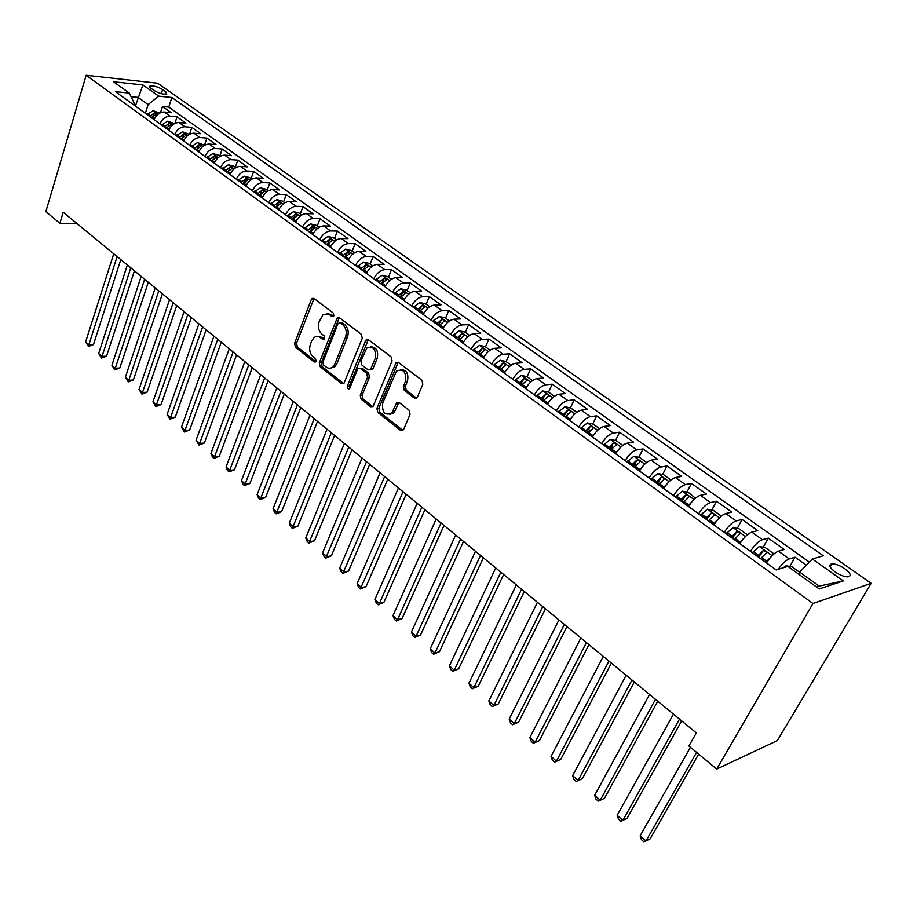 <?xml version="1.0" encoding="UTF-8"?>
<svg xmlns="http://www.w3.org/2000/svg" width="917" height="917" viewBox="0 0 917 917"><rect width="100%" height="100%" fill="white"/><g stroke="black" fill="none" stroke-linecap="round" stroke-linejoin="round"><path stroke-width="1.38" d="M333.88 315.769L333.272 313.052L314.015 298.461L312.112 298.426L311.287 299.572L294.575 343.359L295.412 347.142L314.199 362.009L316.113 361.309L315.517 358.639L313.052 356.69C309.786 353.503 308.88 349.423 310.359 344.46L311.757 340.826L314.095 337.479L315.849 336.528L318.703 336.539L323.002 339.428L324.423 339.416L324.331 336L321.844 334.075C318.531 330.899 317.626 326.807 319.116 321.787L323.025 314.588L329.409 314.623L331.92 316.525L333.88 315.769M844.844 568.735C839.857 565.434 835.536 563.806 831.879 563.84C828.326 564.757 829.392 567.44 835.055 571.887C840.041 575.2 844.374 576.85 848.053 576.839C851.641 575.887 850.575 573.194 844.844 568.735M414.312 398.093L416.903 397.852L417.373 397.095L422.817 384.28L421.9 380.211L398.482 362.479L396.052 362.639L376.887 408.397L377.781 412.363L400.591 430.428L403.606 429.511L410.059 414.324L409.142 410.277L399.204 402.552L396.694 402.746L391.777 413.086C384.876 415.871 381.862 412.49 382.721 402.93L396.488 371.064C403.434 368.428 406.437 371.866 405.497 381.392L403.4 386.366L404.317 390.401L414.312 398.093L416.605 398.127M86.164 75.263L45.85 211.609L59.892 223.278L63.204 212.24L696.324 732.935L688.908 745.991L716.704 769.088L812.978 603.512L86.164 75.263L157.644 83.206L871.15 583.327L812.978 603.512M362.261 338.293L361.378 334.35L339.382 317.683L337.318 317.695L319.299 362.891L320.159 366.731L341.605 383.719L343.829 383.65L362.261 338.293M368.474 339.737L391.158 356.919L392.063 360.931L373.036 406.575L370.64 406.712L361.115 399.17L360.243 395.238L367.557 377.277L366.674 373.322L360.358 368.416L358.1 368.508L357.481 369.436L349.549 388.705C347.852 389.289 347.13 388.395 347.36 386.034L365.574 340.803L366.238 339.817L368.474 339.737M806.318 565.227L795.062 557.204L789.824 566.431M778.201 569.308C782.155 563.691 785.846 560.23 789.273 558.912L778.453 551.163L784.264 549.512L768.274 538.119L763.231 547.197M750.461 551.323C754.496 545.065 758.474 541.19 762.405 539.689L751.825 532.124L757.729 530.611L742.094 519.469L737.234 528.398M724.258 532.353C728.213 526.14 732.167 522.335 736.145 520.913L725.806 513.52L731.789 512.122L716.498 501.232L711.821 510.024M698.639 513.818C702.514 507.651 706.457 503.903 710.469 502.562L700.37 495.329L706.422 494.045L691.475 483.397L686.959 492.051M681.916 501.702L683.062 499.513M673.605 495.684C677.399 489.575 681.331 485.884 685.377 484.612L675.497 477.539L681.618 476.37L666.991 465.951L662.636 474.479M657.684 484.165L659.243 481.116M649.11 477.963C652.835 471.888 656.744 468.255 660.836 467.062L651.162 460.151L657.351 459.085L643.046 448.894L638.84 457.296M633.968 466.994L635.687 463.578M625.165 460.621C628.821 454.603 632.707 451.015 636.822 449.892L627.366 443.129L633.613 442.166L619.617 432.194L615.536 440.481M618.207 450.029L616.075 452.333L611.628 449.124L610.779 450.213L612.556 446.556M601.724 443.656C605.312 437.673 609.186 434.154 613.324 433.088L604.074 426.474L610.378 425.614L596.68 415.848L592.737 424.021M588.932 431.896L589.872 429.97M578.787 427.058C582.318 421.121 586.158 417.648 590.342 416.65L581.275 410.174L587.637 409.406L574.225 399.846L570.408 407.905M567.302 414.473L567.634 413.773M556.344 410.805C559.794 404.913 563.634 401.497 567.829 400.557L558.957 394.218L565.376 393.542L552.229 384.177L548.538 392.132M534.359 394.895C537.752 389.049 541.569 385.679 545.787 384.796L537.11 378.583L543.563 377.999L530.691 368.829L527.103 376.715M512.832 379.317C516.168 373.506 519.962 370.193 524.215 369.368L515.698 363.281L522.209 362.777L509.6 353.79L506.092 361.63M491.753 364.049C495.031 358.295 498.802 355.017 503.066 354.249L494.733 348.288L501.278 347.864L488.921 339.061L485.494 346.855M471.097 349.102C474.318 343.382 478.066 340.161 482.353 339.439L474.192 333.593L480.772 333.249L468.656 324.618L465.32 332.367M450.855 334.453C454.018 328.767 457.755 325.592 462.053 324.927L454.053 319.196L460.666 318.921L448.791 310.473L445.536 318.176M431.013 320.09C434.131 314.451 437.845 311.322 442.166 310.691L434.314 305.086L440.962 304.88L429.316 296.592L426.13 304.249M411.573 306.014C414.633 300.409 418.324 297.326 422.657 296.753L414.965 291.251L421.637 291.113L410.22 282.986L407.114 290.597M392.499 292.214C395.514 286.654 399.193 283.605 403.526 283.078L395.984 277.679L402.689 277.61L391.49 269.632L388.453 277.209M373.804 278.676C376.761 273.151 380.417 270.148 384.773 269.655L377.368 264.371L384.097 264.371L373.116 256.542L370.147 264.073M355.464 265.403C358.375 259.912 362.009 256.955 366.376 256.508L359.109 251.315L365.86 251.373L355.085 243.693L352.174 251.178M337.467 252.37C340.333 246.925 343.955 244.002 348.322 243.601L341.204 238.5L347.967 238.626L337.387 231.084L334.556 238.535M319.804 239.589C322.635 234.19 326.234 231.302 330.613 230.935L323.621 225.926L330.407 226.109L320.022 218.716L317.248 226.109M302.484 227.049C305.258 221.685 308.846 218.831 313.224 218.498L306.358 213.592L313.167 213.821L302.977 206.566L300.26 213.925M285.474 214.738C288.213 209.408 291.766 206.589 296.157 206.291L289.428 201.476L296.237 201.763L286.23 194.633L283.582 201.958M268.773 202.646C271.466 197.35 275.008 194.576 279.41 194.312L272.785 189.578L279.628 189.922L269.793 182.919L267.191 190.197M252.381 190.782C255.029 185.521 258.56 182.781 262.95 182.552L256.462 177.909L263.305 178.288L253.642 171.41L251.109 178.655M236.277 179.124C238.89 173.898 242.397 171.192 246.799 170.998L240.414 166.435L247.269 166.871L237.79 160.108L235.302 167.307M220.458 167.673C223.037 162.492 226.522 159.81 230.924 159.65L224.654 155.168L231.52 155.649L222.201 149.001L219.771 156.165M204.915 156.429C207.46 151.271 210.933 148.634 215.335 148.497L209.168 144.095L216.045 144.611L206.887 138.089L204.502 145.207M189.659 145.379C192.157 140.255 195.608 137.653 200.009 137.539L193.957 133.217L200.834 133.779L191.836 127.371L189.567 134.249M174.654 134.512C177.119 129.435 180.546 126.855 184.959 126.775L179.01 122.523L185.887 123.13L177.038 116.826L170.161 116.195C165.748 116.241 162.332 118.797 159.902 123.841M174.918 123.371L177.038 116.826M150.996 88.307L154.148 90.531C159.008 93.339 163.215 94.554 166.756 94.164L165.771 91.769L162.618 89.557C157.758 86.748 153.563 85.545 150.021 85.946L150.996 88.307M816.508 586.983L819.202 586.089L799.67 572.07L812.37 559.015L823.26 555.736L171.846 97.489L158.675 96.136L148.141 104.595L145.379 113.33M812.37 559.015L843.296 580.908L819.248 588.955L787.863 566.397L776.16 569.927L115.45 91.666L129.331 93.098L113.536 81.751L142.892 84.949L158.675 96.136M809.367 562.098L168.774 107.071L162.492 106.464L171.192 112.653L164.303 112.012C159.902 112.046 156.498 114.591 154.079 119.623M184.959 126.775L191.836 127.371M200.009 137.539L206.887 138.089M215.335 148.497L222.201 149.001M230.924 159.65L237.79 160.108M246.799 170.998L253.642 171.41M262.95 182.552L269.793 182.919M279.41 194.312L286.23 194.633M296.157 206.291L302.977 206.566M313.224 218.498L320.022 218.716M330.613 230.935L337.387 231.084M348.322 243.601L355.085 243.693M366.376 256.508L373.116 256.542M384.773 269.655L391.49 269.632M403.526 283.078L410.22 282.986M422.657 296.753L429.316 296.592M442.166 310.691L448.791 310.473M462.053 324.927L468.656 324.618M482.353 339.439L488.921 339.061M503.066 354.249L509.6 353.79M524.215 369.368L530.691 368.829M545.787 384.796L552.229 384.177M567.829 400.557L574.225 399.846M590.342 416.65L596.68 415.848M613.324 433.088L619.617 432.194M636.822 449.892L643.046 448.894M660.836 467.062L666.991 465.951M685.377 484.612L691.475 483.397M710.469 502.562L716.498 501.232M736.145 520.913L742.094 519.469M762.405 539.689L768.274 538.119M789.273 558.912L795.062 557.204M799.67 572.07L798.535 574.065M148.141 104.595L138.1 97.385L131.062 96.675M135.384 106.097L142.892 84.949M133.733 104.893L134.249 103.243L129.331 93.098M716.704 769.088L777.375 740.558L871.15 583.327M59.892 223.278L77.108 223.679M160.498 112.711L162.492 106.464M168.774 107.071L171.846 97.489M179.01 122.523C174.597 122.591 171.17 125.159 168.728 130.225M193.957 133.217C189.555 133.309 186.105 135.911 183.618 141.012M209.168 144.095C204.766 144.221 201.304 146.846 198.783 151.981M224.654 155.168C220.252 155.317 216.767 157.976 214.211 163.157M240.414 166.435C236.013 166.619 232.517 169.313 229.915 174.517M256.462 177.909C252.06 178.116 248.541 180.844 245.905 186.094M272.785 189.578C268.394 189.83 264.853 192.593 262.182 197.877M289.428 201.476C285.027 201.763 281.473 204.56 278.757 209.878M306.358 213.592C301.98 213.913 298.403 216.744 295.641 222.097M323.621 225.926C319.242 226.281 315.643 229.158 312.835 234.546L312.88 234.443M341.204 238.5C336.826 238.89 333.215 241.801 330.361 247.235M359.109 251.315C354.753 251.739 351.119 254.697 348.219 260.153M377.368 264.371C373.013 264.841 369.368 267.833 366.422 273.335M395.984 277.679C391.639 278.195 387.971 281.221 384.98 286.769M414.965 291.251C410.633 291.801 406.942 294.873 403.893 300.455M434.314 305.086C429.993 305.693 426.29 308.8 423.195 314.428M454.053 319.196C449.743 319.85 446.017 323.013 442.877 328.676M474.192 333.593C469.894 334.292 466.157 337.502 462.947 343.21M494.733 348.288C490.457 349.045 486.698 352.288 483.442 358.031M515.698 363.281C511.445 364.083 507.663 367.385 504.35 373.173M537.11 378.583C532.869 379.443 529.075 382.79 525.693 388.625M558.957 394.218C554.751 395.135 550.922 398.528 547.495 404.397M581.275 410.174C577.091 411.148 573.251 414.599 569.755 420.513M604.074 426.474C599.913 427.517 596.05 431.013 592.485 436.973M627.366 443.129C623.239 444.229 619.353 447.783 615.72 453.789M651.162 460.151C647.07 461.32 643.172 464.93 639.47 470.983M675.497 477.539C671.427 478.789 667.507 482.457 663.736 488.555M700.37 495.329C696.335 496.647 692.404 500.373 688.564 506.516M725.806 513.52C721.817 514.907 717.862 518.701 713.942 524.891M751.825 532.124C747.882 533.591 743.905 537.442 739.904 543.678M778.453 551.163C774.544 552.71 770.555 556.63 766.474 562.912M843.296 580.908L819.202 586.089M333.616 316.239L331.381 314.554L327.014 313.545M318.027 336.379L322.486 337.399L324.71 339.118M314.004 298.449L296.558 343.256L297.395 347.027L315.918 361.688M337.318 317.695L339.301 317.626L321.271 362.765L322.119 366.594L343.772 383.696M340.035 322.704L338.064 323.46L322.864 362.215L323.46 364.909L326.085 366.983C328.424 368.668 330.693 368.634 332.894 366.846L334.98 363.774L345.503 337.204C347.05 332.103 346.122 327.954 342.717 324.733L340.035 322.704L342.018 322.624L339.978 322.658M330.773 368.038L334.865 366.708L336.952 363.636L334.98 363.774M342.018 322.624L344.689 324.652C348.093 327.862 349.022 332.011 347.474 337.101L336.952 363.636M360.152 368.279L362.318 368.279L368.634 373.173L369.517 377.116L362.192 395.067L363.075 398.987L372.887 406.712M368.313 339.622L349.331 385.862L349.767 388.441M375.248 358.421C376.234 349.331 373.425 345.869 366.811 348.059L360.874 361.023L361.757 364.955L368.084 369.849L370.399 369.746L375.248 358.421L377.208 358.283C378.561 350.924 376.394 347.107 370.686 346.844M370.273 369.86L372.359 369.597L372.955 368.691L370.995 368.84M377.208 358.283L372.955 368.691M400.626 369.562C406.586 369.803 408.856 373.689 407.446 381.22L405.348 386.195L406.265 390.218L416.249 397.898M389.668 414.495L393.725 412.868L394.998 410.839L393.061 411.045M398.872 402.334L394.998 410.839M398.23 362.307L378.847 408.203L379.73 412.169L402.93 430.451M159.741 113.089L153.162 110.728L147.041 114.533M113.731 253.803L85.636 341.881L88.869 344.758L93.477 344.54L120.803 259.614M151.511 117.766L156.647 113.891L154.388 112.848L149.78 116.505M93.477 344.54L88.456 346.431L88.869 344.758L117.112 256.588M88.456 346.431L85.636 341.881M174.436 123.623L167.696 121.182L161.541 125.021M127.348 264.99L98.669 353.481L101.959 356.415L106.567 356.163L134.444 270.836M166.092 128.323L171.238 124.414L168.969 123.348L164.326 127.039M106.567 356.163L101.5 358.077L130.776 267.821M101.5 358.077L98.669 353.481M189.372 134.352L182.472 131.807L176.293 135.705M141.172 276.372L111.908 365.275L115.255 368.256L119.863 367.969L148.313 282.241M180.924 139.052L186.082 135.108L183.801 134.02L179.124 137.756M119.863 367.969L114.763 369.906L144.668 279.249M114.763 369.906L111.908 365.275M204.583 145.264L197.51 142.616L191.309 146.571M155.237 287.938L125.365 377.265L128.77 380.291L133.378 379.97L162.412 293.841M196.009 149.975L201.19 145.986L198.886 144.875L194.186 148.657M133.378 379.97L128.242 381.919L158.79 290.861M128.242 381.919L125.365 377.265M220.057 156.371L218.143 154.996L212.813 153.62L206.577 157.632M169.542 299.699L139.04 389.45L142.502 392.522L147.11 392.167L176.752 305.625M211.369 161.094L216.561 157.071L214.234 155.924L209.512 159.753M147.11 392.167L141.94 394.138L173.153 302.667M141.94 394.138L139.04 389.45M235.807 167.673L233.732 166.183L228.39 164.819L222.12 168.877M184.088 311.665L152.944 401.829L156.463 404.959L161.071 404.569L191.332 317.614M227.003 172.407L232.196 168.338L229.858 167.169L225.112 171.043M226.969 172.385L228.024 171.101M161.071 404.569L155.867 406.563L187.767 314.68M155.867 406.563L152.944 401.829M251.843 179.182L249.607 177.577L244.243 176.213L237.95 180.34M198.886 323.827L167.089 414.427L170.654 417.602L175.262 417.166L206.165 329.811M242.913 183.927L248.129 179.812L245.767 178.62L240.988 182.54M242.833 183.87L244.254 182.254M175.262 417.166L170.023 419.195L202.623 326.899M170.023 419.195L167.089 414.427M268.177 190.896L265.77 189.177L260.382 187.813L254.066 191.997M213.925 336.207L181.463 427.219L185.085 430.463L189.693 429.981L221.249 342.224M259.11 195.653L264.337 191.504L261.964 190.278L257.15 194.244M258.984 195.562L260.703 193.728M189.693 429.981L184.42 432.033L217.73 339.336M184.42 432.033L181.463 427.219M284.809 202.829L282.23 200.983L276.808 199.631L270.469 203.872M229.239 348.792L196.078 440.24L199.768 443.53L204.365 443.014L236.597 354.845M275.616 207.597L280.843 203.402L278.447 202.141L273.621 206.153M275.432 207.471L277.198 205.591L278.447 202.141M204.365 443.014L199.058 445.089L233.113 351.979M199.058 445.089L196.078 440.24M301.739 214.991L298.988 213.008L293.543 211.667L287.17 215.965M244.816 361.607L210.944 453.479L214.704 456.826L219.289 456.265L252.209 367.694M292.42 219.759L297.658 215.518L295.24 214.223L290.38 218.292M292.191 219.599L293.967 217.696L295.24 214.223M219.289 456.265L213.948 458.362L248.759 364.851M213.948 458.362L212.446 457.033L210.944 453.479M318.99 227.37L316.056 225.261L310.588 223.92L304.192 228.287M260.68 374.652L226.063 466.959L229.892 470.352L234.477 469.756L268.108 380.761M309.533 232.15L314.783 227.863L312.342 226.533L307.459 230.648M309.247 231.944L311.035 230.029L312.342 226.533M234.477 469.756L229.09 471.877L264.681 377.942M229.09 471.877L227.565 470.513L226.063 466.959M336.573 239.979L333.433 237.732L327.954 236.403L321.523 240.839M276.819 387.925L241.458 480.657L245.343 484.119L249.928 483.465L284.281 394.069M326.968 244.77L332.229 240.437L329.776 239.085L324.859 243.246M326.635 244.53L328.435 242.592L329.776 239.085M249.928 483.465L244.507 485.62L280.9 391.284M244.507 485.62L242.948 484.233L241.458 480.657M354.489 252.84L351.154 250.444L345.64 249.126L339.198 253.619M293.245 401.44L257.104 494.607L261.07 498.126L265.643 497.427L300.753 407.607M344.735 257.631L350.007 253.252L347.532 251.854L342.591 256.084M344.345 257.345L346.168 255.396L347.532 251.854M265.643 497.427L260.187 499.605L297.406 404.856M260.187 499.605L258.605 498.195L257.104 494.607M372.738 265.941L369.207 263.397L363.671 262.09L357.194 266.652M309.98 415.195L273.037 508.797L277.072 512.385L281.634 511.629L317.523 421.396M362.845 270.744L368.13 266.32L365.619 264.887L360.656 269.162M362.398 270.412L364.221 268.44L365.619 264.887M281.634 511.629L276.143 513.829L314.21 418.679M276.143 513.829L274.527 512.397L273.037 508.797M391.353 279.295L387.604 276.602L382.057 275.306L375.546 279.937M385.335 286.058L384.853 286.677M327.014 429.213L289.256 523.24L293.36 526.885L297.922 526.094L334.602 435.449M381.312 284.11L386.596 279.628L384.074 278.16L379.076 282.493M380.796 283.731L382.641 281.737L384.074 278.16M297.922 526.094L292.385 528.318L331.324 432.755M292.385 528.318L290.746 526.862L289.256 523.24M410.335 292.913L406.357 290.07L400.786 288.775L394.253 293.474M404.374 299.55L403.744 300.352M344.368 443.484L305.774 537.947L309.946 541.66L314.497 540.812L351.99 449.743M400.133 297.727L405.429 293.211L402.872 291.698L397.852 296.076M399.548 297.314L401.417 295.285L402.872 291.698M314.497 540.812L308.914 543.07L348.758 447.095M308.914 543.07L307.252 541.58L305.774 537.947M429.683 306.805L425.488 303.791L419.894 302.507L413.326 307.287M423.803 313.27L423.012 314.29M362.055 458.019L322.578 552.917L326.83 556.699L331.369 555.794L369.711 464.323M419.321 311.62L424.628 307.046L422.049 305.499L416.994 309.946M418.679 311.161L422.049 305.499M331.369 555.794L325.753 558.086L366.525 461.698M325.753 558.086L324.056 556.573L322.578 552.917M449.422 320.961L444.986 317.786L439.369 316.514L432.79 321.374M443.633 327.266L442.659 328.515M380.062 472.84L339.691 568.162L344.024 572.013L348.552 571.05L387.753 479.167M438.899 325.799L444.206 321.168C444.619 320.136 443.759 319.609 441.616 319.575L436.526 324.079M438.177 325.271L441.616 319.575M348.552 571.05L342.889 573.377L384.624 476.588M342.889 573.377L341.17 571.83L339.691 568.162M469.561 335.416L464.885 332.057L459.245 330.808L452.631 335.737M463.887 341.537L462.707 343.027M398.414 487.936L357.126 583.682L361.539 587.614L366.055 586.593L406.151 494.297M458.867 340.253L464.185 335.576C464.621 334.51 463.738 333.96 461.56 333.937L456.448 338.499M458.076 339.68L461.56 333.937M366.055 586.593L360.358 588.943L403.067 491.753M360.358 588.943L358.593 587.373L357.126 583.682M490.114 350.168L485.185 346.626L479.522 345.377L472.885 350.397M484.554 356.094L483.167 357.836M417.132 503.318L374.893 599.512L379.386 603.512L383.879 602.423L424.903 509.714M479.247 354.994L484.566 350.271C485.013 349.182 484.13 348.609 481.918 348.586L476.771 353.217M478.387 354.375L481.918 348.586M383.879 602.423L378.136 604.807L379.386 603.512L421.866 507.216M378.136 604.807L376.348 603.214L374.893 599.512M511.09 365.218L505.886 361.481L500.201 360.255L493.552 365.356M505.657 370.949L504.041 372.944M436.205 519.011L392.992 615.628L397.565 619.697L402.047 618.562L444.011 525.43M500.04 370.055L505.37 365.275C505.84 364.141 504.946 363.568 502.688 363.533L497.518 368.233M499.1 369.368L502.688 363.533M402.047 618.562L396.259 620.969L397.565 619.697L441.031 522.977M396.259 620.969L394.436 619.342L392.992 615.628M532.502 380.578L527.023 376.658L521.326 375.443L514.643 380.624M527.206 386.114L525.349 388.372M455.657 535.001L411.424 632.042L416.089 636.203L420.559 635L463.509 541.466M521.269 385.415L526.599 380.589C527.092 379.42 526.186 378.824 523.894 378.801L518.701 383.558M520.248 384.682L523.894 378.801M420.559 635L414.725 637.441L416.089 636.203L460.575 539.058M414.725 637.441L412.868 635.779L411.424 632.042M554.361 396.27L548.607 392.144L542.875 390.94L536.17 396.201M549.226 401.589L547.105 404.122M475.487 551.323L430.222 648.789L434.979 653.019L439.426 651.746L483.374 557.811M542.944 401.107L548.274 396.213C548.79 395.021 547.873 394.413 545.546 394.379L540.319 399.204M541.832 400.305L545.546 394.379M439.426 651.746L433.546 654.234L434.979 653.019L480.508 555.45M433.546 654.234L431.655 652.537L430.222 648.789M576.69 412.295L570.638 407.95L564.895 406.77L558.166 412.123M571.727 417.395L569.331 420.204M495.719 567.955L449.387 665.857L454.236 670.167L458.649 668.825L503.651 574.478M565.067 417.132L570.408 412.18C570.947 410.954 570.019 410.323 567.646 410.289L562.396 415.183M563.886 416.261L567.646 410.289M458.649 668.825L452.734 671.347L454.236 670.167L500.842 572.174M452.734 671.347L450.797 669.616L449.387 665.857M599.5 428.663L593.139 424.101L587.373 422.932L580.621 428.377M594.709 433.546L592.027 436.641M516.363 584.931L468.919 683.245L473.86 687.658L478.261 686.237L524.329 591.488M587.682 433.489L593.024 428.491C593.574 427.219 592.646 426.565 590.227 426.543L584.943 431.506M586.399 432.56L590.227 426.543M478.261 686.237L472.301 688.793L473.86 687.658L521.59 589.23M472.301 688.793L470.329 687.028L468.919 683.245M622.803 445.387L616.121 440.596L610.332 439.438L603.558 444.986M616.075 452.333L615.227 453.422M537.431 602.263L488.841 700.989L493.885 705.482L498.263 703.992L545.432 608.842M611.628 449.124L616.121 445.146C616.694 443.839 615.754 443.175 613.301 443.14L607.982 448.184M609.404 449.215L613.301 443.14M498.263 703.992L492.246 706.583L493.885 705.482L542.761 606.641M492.246 706.583L490.24 704.795L488.841 700.989M646.611 462.477L639.607 457.445L633.807 456.311L627.01 461.962M642.232 466.879L638.92 470.581M558.923 619.938L509.164 719.088L514.299 723.673L518.655 722.103L566.97 626.552M634.381 467.292L639.734 462.168C640.318 460.827 639.367 460.139 636.868 460.105L631.515 465.228M632.902 466.226L636.868 460.105L634.954 463.922M518.655 722.103L512.603 724.739L514.299 723.673L564.368 624.42M512.603 724.739L510.551 722.905L509.164 719.088M670.866 480.015L663.61 474.674L657.787 473.562L650.967 479.304M666.808 484.107L663.151 488.119M580.874 637.991L529.888 737.555L535.138 742.231L539.46 740.581L588.955 644.64M658.509 484.761L663.885 479.557C664.458 478.193 663.495 477.482 660.997 477.425L655.586 482.64M656.927 483.614L660.997 477.425M539.46 740.581L533.362 743.251L535.138 742.231L586.433 642.565M533.362 743.251L531.264 741.383L529.888 737.555M695.43 498.16L688.14 492.28L682.305 491.18L675.462 497.037M691.934 501.714L687.922 506.046M603.283 656.423L551.048 756.399L556.401 761.167L560.688 759.436L611.41 663.094M683.176 502.608L688.587 497.323C689.137 495.948 688.163 495.214 685.652 495.134L680.185 500.453M681.491 501.393L685.652 495.134M560.688 759.436L554.544 762.142L556.401 761.167L608.968 661.088M554.544 762.142L552.401 760.239L551.048 756.399M720.602 516.684L720.865 515.755L713.231 510.276L707.374 509.21L700.519 515.171M717.633 519.721L713.254 524.386M626.173 675.244L572.632 775.622L578.1 780.493L582.364 778.682L634.335 681.95M708.394 520.867L713.839 515.503C714.366 514.105 713.38 513.348 710.87 513.256L705.345 518.655M706.606 519.572L710.87 513.256M582.364 778.682L576.163 781.433L578.1 780.493L631.973 680.013M576.163 781.433L573.985 779.484L572.632 775.622M746.381 535.631L746.702 534.29L738.884 528.685L733.015 527.642L726.138 533.717M743.939 538.153L739.171 543.151M649.557 694.478L594.674 795.257L600.257 800.232L604.475 798.317L657.753 701.218M734.196 539.551L739.664 534.095C740.191 532.674 739.182 531.906 736.66 531.78L731.067 537.282M732.293 538.164L736.66 531.78M594.674 795.257L596.004 799.131L598.228 801.114L600.257 800.232L655.483 699.35M772.802 554.991L773.123 553.26L765.133 547.518L759.242 546.509L752.353 552.687M770.865 556.997L765.684 562.339M673.456 714.125L617.175 815.293L622.872 820.371L627.068 818.377L681.686 720.9M760.606 558.659L766.096 553.123C766.601 551.679 765.58 550.876 763.047 550.727L757.396 556.344M758.577 557.192L763.047 550.727M617.175 815.293L618.494 819.179L620.763 821.208L622.872 820.371L679.508 719.111M799.578 572.242L791.99 566.798L786.087 565.8L782.923 567.887M690.444 747.275L640.158 835.765L645.981 840.946L650.13 838.86L698.651 754.083M640.158 835.765L641.453 839.663L643.78 841.737L645.981 840.946L696.588 752.376M170.161 116.195L164.303 112.012M161.312 93.672L162.618 89.557M164.945 94.336L165.771 91.769M331.381 314.554L329.409 314.623M324.503 339.347L323.002 339.428M322.486 337.399L320.514 337.502M315.735 361.917L314.199 362.009M297.395 347.027L295.412 347.142M296.558 343.256L294.575 343.359M313.27 299.527L311.287 299.572M333.398 316.48L331.92 316.525M343.566 383.558L341.605 383.719M322.119 366.594L320.159 366.731M321.271 362.765L319.299 362.891M338.533 318.703L336.562 318.772M347.474 337.101L345.503 337.204M344.689 324.652L342.717 324.733M372.6 406.518L370.64 406.712M363.075 398.987L361.115 399.17M362.192 395.067L360.243 395.238M369.517 377.116L367.557 377.277M368.634 373.173L366.674 373.322M362.318 368.279L360.358 368.416M349.331 385.862L347.36 386.034M367.534 340.7L365.574 340.803M406.265 390.218L404.317 390.401M405.348 386.195L403.4 386.366M407.446 381.22L405.497 381.392M398.161 403.331L396.213 403.526M402.529 430.199L400.591 430.428M379.73 412.169L377.781 412.363M378.847 408.203L376.887 408.397M397.428 363.384L395.479 363.522M158.079 114.201L153.299 110.762M150.434 115.645L147.694 113.662M154.537 118.614L152.165 116.906M153.575 115.45L154.388 112.848M172.763 124.758L167.822 121.216M164.991 126.168L162.206 124.162M169.186 129.205L166.756 127.452M168.098 126.03L168.969 123.348M187.698 135.498L182.609 131.842M179.801 136.874L176.97 134.833M184.099 139.98L181.589 138.18M182.884 136.805L183.801 134.02M202.898 146.422L197.648 142.651M194.863 147.775L191.985 145.688M199.264 150.95L196.685 149.093M197.912 147.775L198.886 144.875M218.361 157.552L212.95 153.655M210.199 158.859L207.265 156.738M214.693 162.114L212.056 160.2M213.214 158.939L214.234 155.924M234.11 168.866L228.528 164.854M225.8 170.138L222.82 167.983M230.408 173.473L227.691 171.513M228.78 170.31L229.858 167.169M250.135 180.385L244.38 176.247M241.687 181.623L238.649 179.434M246.409 185.039L243.613 183.022M244.621 181.887L245.767 178.62M266.457 192.123L260.52 187.847M257.86 193.327L254.766 191.08M262.686 196.811L259.82 194.736M260.749 193.693L261.964 190.278M283.078 204.078L276.945 199.665M274.332 205.225L271.18 202.955M279.272 208.812L276.326 206.669M300.008 216.24L293.681 211.701M291.102 217.352L287.892 215.036M296.168 221.02L293.131 218.831M317.248 228.642L310.725 223.954M308.181 229.709L304.914 227.347M313.373 233.468L310.255 231.21M334.82 241.274L328.091 236.437M325.592 242.294L322.257 239.887M330.911 246.146L327.701 243.819M352.724 254.147L345.789 249.16M343.325 255.121L339.932 252.668M348.781 259.064L345.48 256.68M370.972 267.271L363.808 262.124M361.401 268.188L357.939 265.689M366.983 272.234L363.59 269.781M389.576 280.648L382.194 275.329M379.833 281.519L376.302 278.963M385.553 285.657L382.057 283.135M408.546 294.288L400.924 288.798M398.608 295.102L395.021 292.5M404.477 299.343L400.889 296.741M427.895 308.192L420.032 302.541M417.774 308.949L414.094 306.289M423.78 313.293L420.089 310.634M447.622 322.383L439.507 316.548M437.306 323.071L433.569 320.365M443.438 327.507L439.679 324.79M467.762 336.848L459.383 330.831M457.239 337.49L453.422 334.728M463.498 342.007L459.658 339.233M488.303 351.624L479.66 345.411M477.574 352.185L473.676 349.377M483.958 356.805L480.038 353.973M509.267 366.697L500.35 360.289M498.321 367.201L494.355 364.324M504.843 371.912L500.842 369.012M530.668 382.08L521.464 375.466M519.503 382.515L515.446 379.581M526.163 387.329L522.082 384.372M552.527 397.795L543.024 390.963M541.133 398.15L536.995 395.158M547.93 403.067L543.758 400.053M574.844 413.842L565.032 406.793M563.221 414.117L558.992 411.057M570.168 419.138L565.904 416.054M597.643 430.233L587.522 422.955M585.78 430.428L581.458 427.311M592.875 435.564L588.519 432.411M620.947 446.992L610.481 439.472M608.831 447.095L604.406 443.908M644.754 464.105L633.945 456.345M632.375 464.128L627.87 460.861M639.791 469.481L635.24 466.191M669.089 481.608L657.936 473.585M656.457 481.528L651.838 478.193M664.023 487.007L659.38 483.649M658.991 481.299L660.962 477.448M693.974 499.501L682.454 491.214M681.067 499.329L676.345 495.914M688.805 504.923L684.059 501.484M683.566 499.043L685.584 495.169M719.421 517.796L707.523 509.233M706.228 517.52L701.402 514.036M714.148 523.252L709.288 519.733M708.703 517.188L710.778 513.302M745.464 536.514L733.164 527.676M731.972 536.136L727.043 532.571M740.076 541.993L735.102 538.405M734.414 535.757L736.534 531.849M772.103 555.668L759.391 546.532M758.313 555.186L753.258 551.53M766.601 561.181L761.511 557.502M760.709 554.751L762.898 550.819M787.279 566.58L786.236 565.835M830.126 566.866L831.879 563.84M149.677 87.046L150.021 85.946M313.912 298.392L312.112 298.426M334.865 366.708L332.894 366.846M372.359 369.597L370.399 369.746M368.198 339.714L366.238 339.817M393.725 412.868L391.777 413.086M398.643 402.552L396.694 402.746M398.012 362.502L396.052 362.639"/></g></svg>

